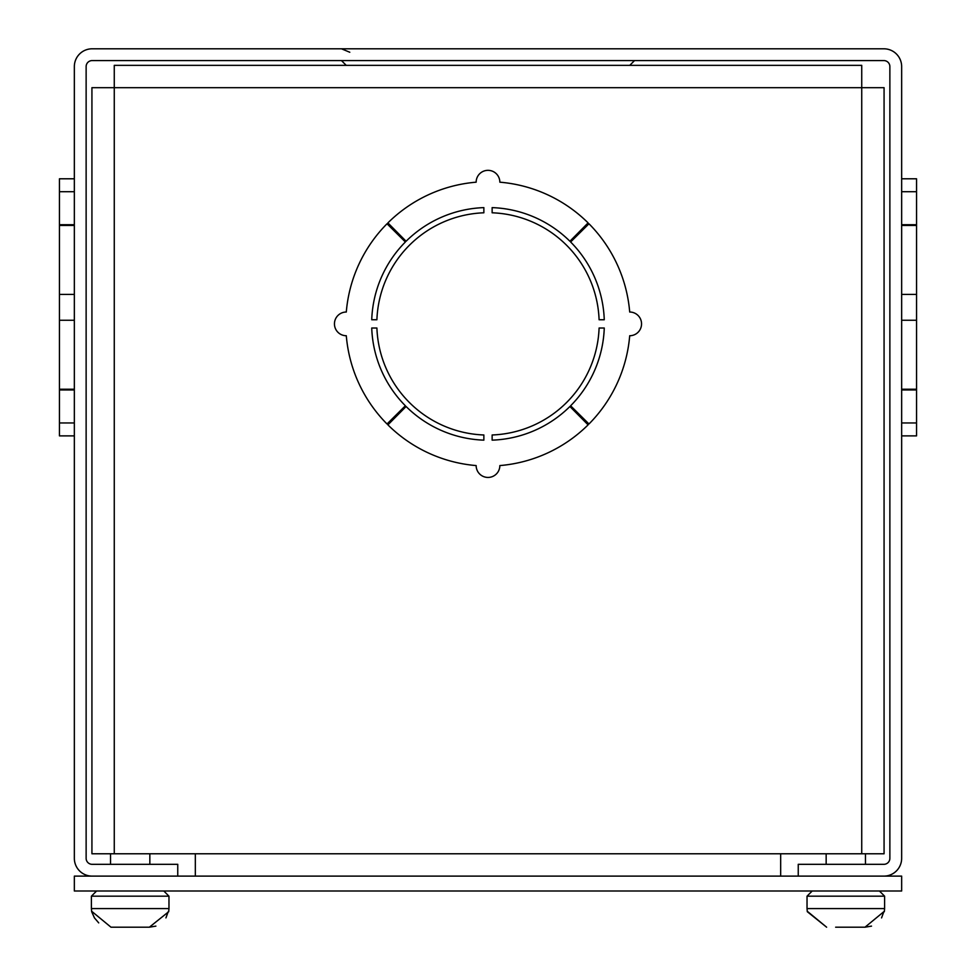<?xml version="1.0" encoding="UTF-8"?>
<svg xmlns="http://www.w3.org/2000/svg" width="976" height="976" viewBox="0 0 976 976"><rect width="100%" height="100%" fill="white"/><g stroke="black" fill="none" stroke-linecap="round" stroke-linejoin="round"><path stroke-width="1.46" d="M889.868 66.588L889.868 858.331A6.002 6.002 0 0 1 883.866 864.321L798.246 864.321L798.246 876.119L883.866 876.119A17.788 17.788 0 0 0 901.653 858.331L901.653 66.588A17.788 17.788 0 0 0 883.866 48.8L92.134 48.8A17.788 17.788 0 0 0 74.347 66.588L74.347 858.331A17.788 17.788 0 0 0 92.134 876.119L177.754 876.119L177.754 864.321L92.134 864.321A6.002 6.002 0 0 1 86.132 858.331L86.132 66.588A6.002 6.002 0 0 1 92.134 60.585L883.866 60.585A6.002 6.002 0 0 1 889.868 66.588M74.347 422.962L59.451 422.962L59.451 435.882L74.347 435.882M74.347 389.961L59.451 389.961L59.451 422.962M74.347 389.241L59.451 389.241L59.451 389.961M74.347 320.262L59.451 320.262L59.451 389.241M74.347 294.41L59.451 294.41L59.451 320.262M74.347 225.432L59.451 225.432L59.451 294.41M74.347 224.712L59.451 224.712L59.451 225.432M74.347 191.711L59.451 191.711L59.451 224.712M74.347 178.791L59.451 178.791L59.451 191.711M346.224 65.343L341.466 60.585M901.653 191.711L916.549 191.711L916.549 178.791L901.653 178.791M901.653 224.712L916.549 224.712L916.549 191.711M901.653 225.432L916.549 225.432L916.549 224.712M901.653 294.41L916.549 294.41L916.549 225.432M901.653 320.262L916.549 320.262L916.549 294.41M901.653 389.241L916.549 389.241L916.549 320.262M901.653 389.961L916.549 389.961L916.549 389.241M901.653 422.962L916.549 422.962L916.549 389.961M901.653 435.882L916.549 435.882L916.549 422.962M861.735 853.78L861.735 87.681L884.073 87.681L884.073 853.78L780.666 853.78L780.666 876.119M195.334 876.119L195.334 853.78L91.927 853.78L91.927 87.681L114.265 87.681L114.265 853.78M114.265 65.343L114.265 87.681L861.735 87.681L861.735 65.343L114.265 65.343M604.266 328.021A116.339 116.339 0 0 1 570.618 405.784L588.979 423.987A142.191 142.191 0 0 0 629.703 335.732A11.846 11.846 0 0 0 641.549 323.886A11.846 11.846 0 0 0 629.703 312.027A142.191 142.191 0 0 0 588.979 223.772L570.618 241.975A116.339 116.339 0 0 1 604.266 319.75L599.093 319.75A111.166 111.166 0 0 0 492.136 212.792L492.136 207.62A116.339 116.339 0 0 1 569.911 241.255L588.101 222.894A142.191 142.191 0 0 0 499.846 182.183A11.846 11.846 0 0 0 488 170.336A11.846 11.846 0 0 0 476.154 182.183A142.191 142.191 0 0 0 387.899 222.894L406.089 241.255A116.339 116.339 0 0 1 483.864 207.62L483.864 212.792A111.166 111.166 0 0 0 376.907 319.75L371.734 319.75A116.339 116.339 0 0 1 405.382 241.975L387.021 223.772A142.191 142.191 0 0 0 346.297 312.027A11.846 11.846 0 0 0 334.451 323.886A11.846 11.846 0 0 0 346.297 335.732A142.191 142.191 0 0 0 387.021 423.987L405.382 405.784A116.339 116.339 0 0 1 371.734 328.021L376.907 328.021A111.166 111.166 0 0 0 483.864 434.979L483.864 440.152A116.339 116.339 0 0 1 406.089 406.504L387.899 424.865A142.191 142.191 0 0 0 476.154 465.576A11.846 11.846 0 0 0 488 477.435A11.846 11.846 0 0 0 499.846 465.576A142.191 142.191 0 0 0 588.101 424.865L569.911 406.504A116.339 116.339 0 0 1 492.136 440.152L492.136 434.979A111.166 111.166 0 0 0 599.093 328.021L604.266 328.021M901.653 891.003L74.347 891.003L74.347 876.119L901.653 876.119L901.653 891.003M807.799 911.694L826.623 927.2L807.298 911.694L807.03 908.583L884.598 908.583L884.598 896.175L879.425 891.003M835.639 927.2L865.004 927.2L883.829 911.694M883.817 911.743L881.56 917.904M871.519 926.114L865.004 927.2L855.989 927.2M98.722 922.893L94.44 917.891L91.671 911.694L91.402 908.583L168.97 908.583L168.97 896.175L163.797 891.003M92.171 911.694L110.996 927.2L149.377 927.2L168.702 911.694L168.97 908.583M168.189 911.743L165.932 917.904M155.892 926.114L149.377 927.2L140.361 927.2M120.011 927.2L110.996 927.2M195.334 853.78L780.666 853.78M807.03 908.583L807.03 896.175L884.598 896.175M91.402 908.583L91.402 896.175L168.97 896.175M629.776 65.343L634.534 60.585M349.798 52.253L341.466 48.8M865.456 864.321L865.456 853.78M826.16 864.321L826.16 853.78M807.03 896.175L812.203 891.003M884.329 911.694L884.598 908.583M149.84 864.321L149.84 853.78M110.544 864.321L110.544 853.78M91.402 896.175L96.575 891.003"/></g></svg>
